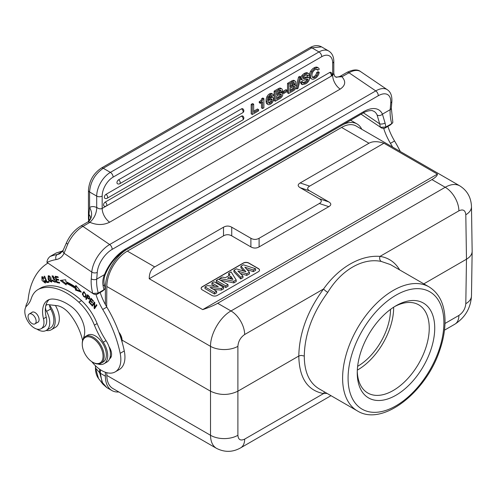 <?xml version="1.0" encoding="UTF-8"?>
<svg xmlns="http://www.w3.org/2000/svg" width="497" height="497" viewBox="0 0 497 497"><rect width="100%" height="100%" fill="white"/><g stroke="black" fill="none" stroke-linecap="round" stroke-linejoin="round"><path stroke-width="0.75" d="M357.275 371.24A50.911 29.391 120 0 0 367.792 393.009A50.911 29.391 120 0 0 418.704 363.611A50.911 29.391 120 0 0 418.704 304.829A50.911 29.391 120 0 0 394.593 306.599M393.655 307.189A50.911 29.391 -60 0 1 357.318 370.135M105.184 202.099A2.323 1.342 120 0 0 103.668 204.143A2.323 1.342 120 0 0 104.022 206.007A2.323 2.323 0 0 0 106.346 206.007A2.323 1.342 60 0 0 106.824 204.944A2.323 1.342 60 0 0 105.184 202.099L329.666 72.494A2.323 1.342 120 0 1 330.828 72.376A2.323 2.323 0 0 1 330.828 76.401A2.323 1.342 -120 0 0 331.313 75.339A2.323 1.342 -120 0 0 329.666 72.494M105.991 194.358A2.323 1.342 120 0 0 104.476 196.408A2.323 1.342 120 0 0 104.83 198.266A2.323 2.323 0 0 0 107.153 198.266A2.323 1.342 60 0 0 107.638 197.203A2.323 1.342 60 0 0 105.991 194.358L241.517 116.118A2.323 1.342 120 0 1 242.679 116A2.323 2.323 0 0 1 242.679 120.025A2.323 1.342 -120 0 0 243.157 118.963A2.323 1.342 -120 0 0 241.517 116.118M118.597 179.815A2.323 1.342 120 0 0 117.081 181.859A2.323 1.342 120 0 0 117.435 183.722A2.323 2.323 0 0 0 119.758 183.722A2.323 1.342 60 0 0 120.237 182.66A2.323 1.342 60 0 0 118.597 179.815L241.517 108.843A2.323 1.342 120 0 1 242.679 108.731A2.323 2.323 0 0 1 242.679 112.751A2.323 1.342 -120 0 0 243.157 111.688A2.323 1.342 -120 0 0 241.517 108.843M315.073 68.543A6.921 3.995 -60 0 1 317.937 67.772A3.939 2.274 -60 0 1 318.397 67.934A3.939 2.274 -60 0 1 319.186 69.344L317.788 70.158A3.038 1.752 120 0 0 317.235 69.369A3.038 1.752 120 0 0 316.825 69.238A4.703 2.715 120 0 0 315.079 69.748A4.361 2.516 120 0 0 312.812 72.053A4.703 2.715 120 0 0 311.973 75.277A4.765 2.752 120 0 0 312.775 77.538A4.125 2.379 120 0 0 312.818 77.551A4.125 2.379 120 0 0 314.98 77.29A4.206 2.429 120 0 0 316.769 75.662A4.013 2.317 120 0 0 317.788 73.115L319.186 72.307A5.43 3.131 -60 0 1 318.409 74.836A5.591 3.231 -60 0 1 317.018 76.873A6.66 3.846 -60 0 1 314.974 78.489A6.523 3.765 -60 0 1 311.787 79.048A5.709 3.299 -60 0 1 311.756 79.029A5.709 3.299 -60 0 1 310.582 76.184A6.02 3.473 -60 0 1 311.799 71.798A6.523 3.765 -60 0 1 315.073 68.543L313.98 67.915A6.523 3.765 120 0 0 310.706 71.164L311.799 71.798M318.397 67.934L317.303 67.306A3.939 2.274 120 0 0 316.837 67.138A6.921 3.995 120 0 0 313.98 67.915M310.706 71.164A6.02 3.473 120 0 0 309.488 75.556L310.582 76.184M309.488 75.556A5.709 3.299 120 0 0 310.662 78.402A5.709 3.299 120 0 0 310.693 78.414L310.662 78.402M319.186 72.307L318.092 71.674L316.695 72.481L317.788 73.115M316.695 72.481A4.013 2.317 -60 0 1 315.676 75.028L316.769 75.662M315.676 75.028A4.206 2.429 -60 0 1 313.887 76.644L314.98 77.277M313.887 76.656A4.125 2.379 -60 0 1 312.383 77.11M317.788 70.158L316.695 69.524A3.038 1.752 -60 0 0 316.589 69.238M308.277 81.614A6.523 3.765 -60 0 1 305.661 83.863L302.325 84.633L301.555 82.837L302.953 82.03A2.634 1.522 120 0 0 303.493 83.179A2.634 1.522 120 0 0 303.698 83.266A4.989 2.883 120 0 0 305.599 82.695A4.871 2.814 120 0 0 307.326 81.26A1.702 0.982 120 0 0 307.972 79.806A1.187 0.683 120 0 0 307.792 79.197A1.702 0.982 120 0 0 307.705 79.135A1.702 0.982 120 0 0 307.245 79.066A13.549 7.822 120 0 0 305.257 79.688A12.767 7.374 -60 0 1 303.04 80.315A2.473 1.429 -60 0 1 302.431 80.21A2.473 1.429 -60 0 1 301.934 79.334A3.106 1.795 -60 0 1 302.99 76.215A6.113 3.529 -60 0 1 305.4 74.128A8.263 4.771 -60 0 1 307.308 73.345A4.013 2.317 -60 0 1 308.463 73.481A4.013 2.317 -60 0 1 308.575 73.556A3.87 2.236 -60 0 1 309.159 75.072L307.767 75.879A2.41 1.392 120 0 0 307.27 74.904A2.41 1.392 120 0 0 307.09 74.823A4.361 2.516 120 0 0 305.406 75.327A4.013 2.317 120 0 0 303.891 76.631A1.659 0.957 120 0 0 303.313 78.079L303.481 78.632A1.162 0.671 120 0 0 303.561 78.663A1.162 0.671 120 0 0 303.847 78.712A12.419 7.169 120 0 0 305.972 78.079A12.524 7.231 -60 0 1 308.134 77.445A3.038 1.752 -60 0 1 308.705 77.489A2.51 1.448 -60 0 1 308.854 77.557A2.51 1.448 -60 0 1 309.364 78.514A3.168 1.833 -60 0 1 308.277 81.614M307.892 77.023A2.51 1.448 120 0 0 307.761 76.923A2.51 1.448 120 0 0 307.606 76.855A3.038 1.752 120 0 0 307.04 76.811A12.524 7.231 120 0 0 304.878 77.451A12.419 7.169 -60 0 1 303.319 77.979M307.767 75.879L306.674 75.246A2.41 1.392 -60 0 0 306.599 74.848M307.481 72.922A4.013 2.317 120 0 0 307.37 72.854A4.013 2.317 120 0 0 306.214 72.711A8.263 4.771 120 0 0 304.301 73.494L305.4 74.128M304.301 73.494A6.113 3.529 120 0 0 301.896 75.581A3.106 1.795 120 0 0 300.84 78.7A2.473 1.429 120 0 0 301.337 79.576L302.431 80.21M306.879 79.147A1.187 0.683 -60 0 1 306.873 79.172A1.702 0.982 -60 0 1 306.227 80.632A4.871 2.814 -60 0 1 304.499 82.061L305.599 82.695M303.319 83.042L303.698 83.266M304.499 82.061A4.989 2.883 -60 0 1 303.052 82.62M302.953 82.03L301.853 81.396L300.461 82.204L301.555 82.837M300.461 82.204L301.225 83.999L302.325 84.633M296.852 88.951L298.045 88.261L300.853 76.954L299.66 77.65L296.852 88.951L295.808 88.118M299.66 77.65L298.56 77.016L299.759 76.327L300.853 76.954M298.56 77.016L296.206 86.515M293.255 82.614A1.578 0.907 -60 0 1 293.255 82.688A1.534 0.888 -60 0 1 292.398 84.465A6.43 3.715 -60 0 1 291.534 85.037L290.031 85.906M293.491 85.08A6.43 3.715 120 0 1 292.634 85.67L290.031 87.174L290.031 84.415L292.534 82.974A3.591 2.075 120 0 1 293.851 82.502A1.578 0.907 120 0 1 294.025 82.564A1.578 0.907 120 0 1 294.354 83.322L293.255 82.688M292.398 84.465L293.491 85.099A1.534 0.888 120 0 0 294.354 83.322M293.702 86.559A1.615 0.932 -60 0 1 292.932 88.292A6.871 3.97 -60 0 1 291.459 89.392L290.031 90.218M293.702 86.379L294.808 87.186A1.615 0.932 120 0 1 294.025 88.926A6.871 3.97 120 0 1 292.553 90.019L290.031 91.479L290.031 88.385L292.758 86.807A6.43 3.715 120 0 1 293.752 86.36A2.056 1.187 120 0 1 294.454 86.403A2.056 1.187 120 0 1 294.504 86.435L294.398 86.372M294.808 87.186L294.504 86.435M294.28 80.657A3.33 1.92 120 0 0 294.056 80.489A3.33 1.92 120 0 0 293.236 80.352L294.33 80.98A8.039 4.641 -60 0 0 292.447 81.825L288.633 84.012L288.633 93.498L292.876 91.05M295.442 88.826A5.709 3.299 -60 0 1 292.876 91.026M294.398 85.086L295.672 85.124L296.206 86.416A3.106 1.795 -60 0 1 295.429 88.814M294.33 80.98A3.33 1.92 -60 0 1 295.156 81.123A3.33 1.92 -60 0 1 295.373 81.291A2.634 1.522 -60 0 1 295.746 82.353A2.41 1.392 -60 0 1 294.398 85.062M292.447 81.812L291.348 81.179L287.533 83.384L287.533 92.864L288.633 93.498M293.236 80.352A8.039 4.641 120 0 0 291.36 81.185M287.533 83.384L288.633 84.012M283.855 93.417L287.092 91.547L287.092 90.286L283.855 92.156L283.855 93.417L282.756 92.784L282.756 91.523L283.855 92.156M282.756 91.523L285.999 89.653L287.092 90.286M279.867 90.342A1.578 0.907 -60 0 1 279.867 90.423A1.534 0.888 -60 0 1 279.01 92.194A6.43 3.715 -60 0 1 278.146 92.765L276.643 93.641M279.01 92.194L280.103 92.827A6.43 3.715 120 0 1 279.246 93.399L276.643 94.902L276.643 92.15L279.146 90.703A3.591 2.075 120 0 1 280.463 90.23A1.578 0.907 120 0 1 280.637 90.292A1.578 0.907 120 0 1 280.967 91.05L279.867 90.423M280.103 92.827A1.534 0.888 120 0 0 280.967 91.05M280.314 94.293A1.615 0.932 -60 0 1 279.544 96.027A6.871 3.97 -60 0 1 278.072 97.12L276.643 97.946M280.314 94.107L281.42 94.921A1.615 0.932 120 0 1 280.637 96.654A6.871 3.97 120 0 1 279.165 97.754L276.643 99.207L276.643 96.114L279.37 94.536A6.43 3.715 120 0 1 280.364 94.088A2.056 1.187 120 0 1 281.066 94.132A2.056 1.187 120 0 1 281.116 94.163L281.01 94.101M281.42 94.921L281.116 94.163M280.892 88.385A3.33 1.92 120 0 0 280.668 88.224A3.33 1.92 120 0 0 279.848 88.081L280.942 88.715A8.039 4.641 -60 0 0 279.059 89.553L275.245 91.746L275.245 101.226L279.488 98.779M281.01 92.815L282.284 92.852L282.818 94.144A3.106 1.795 -60 0 1 282.041 96.542A5.709 3.299 -60 0 1 279.488 98.754M280.942 88.715A3.33 1.92 -60 0 1 281.768 88.851A3.33 1.92 -60 0 1 281.985 89.019A2.634 1.522 -60 0 1 282.358 90.087A2.41 1.392 -60 0 1 281.01 92.79M279.053 89.541L277.96 88.913L274.145 91.113L274.145 100.593L275.245 101.226M279.848 88.081A8.039 4.641 120 0 0 277.972 88.913M274.145 91.113L275.245 91.746M270.635 101.115A2.808 1.621 -60 0 1 269.268 102.457L270.362 103.09A2.808 1.621 120 0 0 271.735 101.742L272.25 100.021M271.095 98.934A2.181 1.261 -60 0 1 271.151 99.394L272.244 100.027A2.181 1.261 120 0 0 271.797 99.015A2.181 1.261 120 0 0 271.611 98.94A2.765 1.597 120 0 0 270.43 99.201A2.963 1.708 120 0 0 269.138 100.363A2.181 1.261 120 0 0 268.479 102.214L268.995 103.308A2.808 1.621 120 0 0 270.362 103.09M269.268 102.457A2.808 1.621 -60 0 1 268.554 102.742M271.157 99.394L270.629 101.108L271.729 101.742M271.797 93.635A3.404 1.963 120 0 0 271.666 93.548A3.404 1.963 120 0 0 270.846 93.399A5.082 2.932 120 0 0 269.449 93.939A4.361 2.516 120 0 0 266.97 96.691L268.063 97.319A4.361 2.516 -60 0 1 270.542 94.573A5.082 2.932 -60 0 1 271.946 94.039A3.404 1.963 -60 0 1 272.76 94.181A3.404 1.963 -60 0 1 272.89 94.268A3.485 2.013 -60 0 1 273.381 95.461L272.083 96.213A2.243 1.292 120 0 0 271.666 95.61A2.243 1.292 120 0 0 270.356 95.846A2.702 1.559 120 0 0 269.504 96.629A2.895 1.671 120 0 0 268.728 98.033A9.083 5.243 120 0 0 268.293 100.319A4.479 2.584 -60 0 1 270.579 97.959A4.566 2.634 -60 0 1 272.561 97.48A3.255 1.876 -60 0 1 272.872 97.598A3.255 1.876 -60 0 1 273.512 98.648A3.883 2.243 -60 0 1 272.076 102.848A4.516 2.609 -60 0 1 270.43 104.208A4.305 2.485 -60 0 1 268.1 104.525A4.305 2.485 -60 0 1 267.939 104.413A6.02 3.473 -60 0 1 267.193 101.661A7.741 4.473 -60 0 1 268.045 97.319M270.846 93.399L271.946 94.032M269.449 93.939L270.542 94.573M266.951 96.685A7.741 4.473 120 0 0 266.1 101.028L267.193 101.661M266.1 101.028A6.02 3.473 120 0 0 266.846 103.786L267.939 104.413M266.846 103.786A4.305 2.485 120 0 0 267.007 103.892A4.305 2.485 120 0 0 267.181 103.979M272.872 97.598L271.778 96.971A3.255 1.876 120 0 0 271.468 96.847A4.566 2.634 120 0 0 269.486 97.325L270.579 97.959M269.486 97.325A4.479 2.584 120 0 0 268.84 97.76M272.083 96.213L270.989 95.586A2.243 1.292 -60 0 0 270.977 95.542M260.322 103.333L262.584 102.028L262.584 108.539L263.888 107.781L263.888 98.623L262.876 99.207A2.702 1.559 120 0 1 262.025 101.028A6.268 3.622 120 0 1 260.322 102.351L260.322 103.333L259.229 102.699L259.229 101.73L260.322 102.351M261.49 102.662L261.49 107.905L262.584 108.539M262.876 99.207L261.782 98.574L262.795 97.99L263.888 98.623M261.782 98.574A2.702 1.559 -60 0 1 260.931 100.394L262.025 101.028M260.931 100.394A6.268 3.622 -60 0 1 259.229 101.717M252.271 114.49L258.583 110.843L258.583 109.638L253.669 112.471L253.669 104.196L252.271 105.004L252.271 114.49L251.178 113.856L251.178 104.376L252.271 105.004M253.669 111.21L257.489 109.005L258.583 109.638M251.178 104.376L252.575 103.569L253.669 104.196M96.698 207.317L96.698 196.091A19.358 11.176 -60 0 1 110.384 172.384L318.993 51.943A19.358 11.176 -60 0 1 328.672 50.986C332.058 53.111 333.773 56.59 333.816 61.429A3.87 2.236 180 0 1 332.679 63.007A15.488 8.94 -60 0 0 321.733 56.683A3.87 2.236 -120 0 0 318.993 51.943L311.874 47.836A3.87 2.236 -120 0 0 309.942 47.644C314.147 45.258 318.018 45.003 321.553 46.873L311.874 47.836L103.264 168.272C94.958 174.006 90.398 181.908 89.578 191.985L96.698 196.091A3.87 2.236 180 0 0 102.171 196.091L102.171 208.423C100.344 209.218 98.518 208.852 96.698 207.317L96.778 207.572A15.488 8.94 -120 0 0 89.578 207.578A11.617 9.468 -125.5 0 1 88.168 221.737M334.599 76.109L333.816 73.438L332.679 75.339L332.679 63.007M363.655 111.657A3.87 2.236 -120 0 1 362.866 113.154L124.691 250.668A3.87 2.236 60 0 0 125.48 249.165L363.655 111.657A30.976 16.258 124.2 0 1 382.423 114.155A3.87 3.137 -24.3 0 1 377.111 115L379.689 123.852A3.87 1.646 169.4 0 0 385.088 123.063L382.423 114.155L390.195 109.663L390.735 102.916A19.358 10.157 -55.8 0 0 378.236 95.766A3.87 2.236 -120 0 0 375.751 90.901L349.024 72.773L341.917 76.755C346.098 81.378 345.521 85.496 340.178 89.118A11.617 6.703 60 0 1 332.679 75.339L102.171 208.423A11.617 6.703 -120 0 0 109.669 222.202C103.475 225.24 96.865 225.271 89.839 222.289L89.764 222.451A3.87 2.236 -120 0 0 87.59 222.109L88.112 221.774A11.617 9.468 -125.5 0 1 87.708 222.047M309.942 47.644L101.332 168.079C93.424 173.441 89.131 180.877 88.441 190.401A3.87 2.236 180 0 0 89.578 191.985L89.578 207.578L88.982 214.462A11.617 7.412 -176.6 0 1 90.572 218.382M91.659 298.989L91.218 299.244L93.243 301.486L93.486 301.014L91.007 298.268L88.944 302.244L89.771 301.772L91.373 298.678M88.944 302.244L91.504 305.083L91.746 304.611L89.64 302.282L90.342 300.927L92.237 303.027L92.479 302.561L90.584 300.461L91.218 299.244M90.342 300.927L90.783 300.673M55.639 281.147A1.764 1.019 -120 0 0 55.707 281.116L54.974 281.532A1.764 1.019 60 0 1 54.9 281.582A1.764 1.019 60 0 1 52.906 280.06L52.458 280.084A2.702 1.559 -120 0 0 53.011 281.246L55.304 282.296L54.49 279.022M55.621 281.923L54.72 281.65M53.434 276.09L52.446 276.624L54.198 277.866L54.664 277.854L52.073 275.922L53.639 279.339M52.552 276.562L52.601 275.81M53.676 279.351A8.182 4.721 60 0 1 54.359 279.687A1.112 0.64 60 0 1 55.08 280.619A1.112 0.64 60 0 1 54.974 281.532M54.49 279.016A7.387 4.262 -120 0 0 53.514 278.531L52.446 276.624M54.589 277.643L54.198 277.866M51.464 280.836L51.116 281.445L48.644 279.09A3.485 2.013 60 0 1 48.265 277.071L48.638 276.481L51.464 280.836L52.03 280.513M49.594 275.947L48.638 276.481M51.116 281.445L52.048 280.892M51.85 281.78L50.986 281.501M48.52 276.568L48.712 275.667M48.917 280.675L51.508 282.128L50.812 277.22L48.221 275.792L48.134 279.097A4.566 2.634 -120 0 0 48.917 280.675L49.737 280.202M83.844 292.509C85.844 293.36 86.174 294.833 84.838 296.945C83.453 296.877 82.875 295.771 83.105 293.634M85.658 296.467L84.838 296.945M83.098 293.696A3.752 2.168 60 0 1 83.85 292.497M83.807 292.528L84.627 292.05M85.776 296.417L86.155 296.013M83.359 292.975A4.989 2.883 60 0 1 83.415 292.752L83.869 291.782M85.658 297.206L84.813 296.951M82.471 294.591L85.279 297.548L86.23 294.858L83.421 291.919L82.595 293.23A4.989 2.883 -120 0 0 82.471 294.591L83.291 294.118M43.127 276.928L42.195 277.456L43.866 278.432L44.208 278.115L41.829 276.761L42.052 280.507L45.277 283.066L45.475 280.656L44.941 280.575A2.41 1.392 60 0 1 45.146 281.861M45.972 281.389L44.842 282.395L45.73 281.88M45.6 282.731L44.724 282.451M42.115 277.506L42.307 276.636M44.842 282.395L42.195 277.456M89.137 297.107L89 298.585L87.199 297.268L88.261 295.454M89.025 296.957L89.441 296.715M89 298.585L89.876 298.076M87.82 295.715L89.1 297.032M85.826 299.076L86.298 299.548L86.994 297.784L89.305 299.281L89.404 296.659L87.547 294.733L85.826 299.076L86.652 298.598L88 295.193M89.671 298.871L89.075 298.542M86.994 297.784L87.447 297.523M48.88 281.923L47.631 282.116L47.457 281.693M46.811 282.588L49.017 282.246L48.7 281.501L46.966 281.768L44.637 276.189L44.171 276.264L46.811 282.588L47.631 282.116M59.472 282.451L57.472 281.979M56.888 279.525L56.788 279.103M56.248 276.86L56.149 276.431M58.54 279.519L57.329 279.271L56.503 279.743L58.702 280.202L58.528 279.463L56.329 279.01L55.869 277.077L58.217 277.568L58.037 276.829L55.167 276.226L56.67 282.513L59.634 283.135L59.454 282.389L57.018 281.886L56.503 279.743M58.056 276.891L56.689 276.605L55.869 277.077M57.49 282.041L56.67 282.513M66.095 283.731L61.529 280.252M76.364 288.117A65.237 37.666 -120 0 0 66.878 282.836L66.058 283.309A65.237 37.666 60 0 1 75.544 288.595L76.364 288.117L76.252 289.577L75.426 290.049L75.544 288.595M80.452 291.056L76.252 289.577M75.426 290.049L81.334 292.13L75.792 285.384L75.656 287.086L76.507 286.26M75.656 287.086A67.17 38.785 -120 0 0 65.89 281.644L65.703 279.768L60.274 280.401L66.213 284.918L66.058 283.309M95.076 307.954L94.921 307.314M94.778 302.984L94.25 303.294L94.088 308.215L94.529 308.761L96.94 305.183L96.517 304.673L94.629 307.481L96.797 305.009M92.902 305.288L94.623 302.35M94.088 308.215L94.908 307.742M94.629 307.481L94.79 302.561L94.343 302.014L91.939 305.593L92.355 306.102L94.25 303.294M92.759 305.121L91.939 305.593M83.347 338.662A17.42 10.058 60 0 1 83.813 337.059A21.296 12.295 -120 0 0 72.14 307.233A47.078 27.18 -120 0 0 53.148 299.057A25.167 14.531 -120 0 0 47.787 300.207A25.167 14.531 -120 0 0 43.481 318.726A13.549 7.822 60 0 1 41.164 328.697L43.898 327.119A13.549 7.822 -120 0 0 46.221 317.148A25.167 14.531 60 0 1 45.488 307.37A5.809 3.355 -120 0 0 46.569 311.383A17.035 9.834 60 0 1 46.221 330.437L50.327 328.063A17.035 9.834 -120 0 0 50.675 309.01A5.809 3.355 60 0 1 49.594 305.183A18.973 10.953 60 0 1 51.297 329.741L55.403 327.374A18.973 10.953 -120 0 0 59.336 318.689A18.973 10.953 -120 0 0 55.416 305.481M51.297 329.741A18.973 10.953 60 0 1 46.153 330.474M46.221 330.437A17.035 9.834 60 0 1 36.884 329.089M25.738 307.214A17.035 9.834 60 0 1 26.894 303.313A19.358 11.176 -120 0 0 28.186 299.039A100.661 58.118 60 0 1 47.929 263.068M96.002 294.659A42.587 24.589 -120 0 0 102.724 309.463A89.05 51.415 60 0 1 120.175 353.324A27.099 15.649 60 0 1 115.223 371.88L119.33 369.507A27.099 15.649 -120 0 0 124.281 350.95A89.05 51.415 -120 0 0 106.83 307.09A42.587 24.589 60 0 1 100.177 292.491M115.223 371.88A27.099 15.649 60 0 1 91.777 361.642M82.601 340.563A39.605 22.868 -120 0 0 70.344 314.775A21.296 12.295 -120 0 0 56.863 305.649L48.066 304.636A5.809 3.355 -120 0 0 46.687 304.885A5.809 3.355 -120 0 0 45.674 306.227A25.167 14.531 60 0 1 49.228 299.548M217.692 303.282L431.924 179.591C435.54 177.485 437.372 175.658 437.428 174.105L383.945 143.223C377.639 141.173 372.644 141.173 368.96 143.242L300.169 182.958C297.535 184.536 297.535 186.12 300.169 187.698L319.329 198.763C321.963 200.341 321.963 201.925 319.329 203.503L259.105 238.274C256.365 239.796 253.625 239.796 250.892 238.274L231.726 227.21C228.987 225.694 226.253 225.694 223.513 227.21L223.513 235.851L149.224 278.742L202.701 309.619C209.007 307.506 214.002 305.394 217.692 303.282L230.981 310.954C220.072 316.993 210.349 333.804 210.511 346.347L106.818 286.477L106.662 306.804M211.946 282.936L218.295 286.601L207.28 285.632L205.037 286.924L214.524 292.404L216.568 291.223L210.069 287.471L221.308 288.484L223.476 287.235L213.99 281.756L211.946 282.936L211.852 284.52L214.952 286.309M214.524 292.404L214.524 294.038L204.944 288.502L205.037 286.924M214.524 294.038L216.667 292.801L216.568 291.223M213.399 289.391L221.333 290.105L221.308 288.484M221.333 290.105L223.569 288.813L223.476 287.235M216.301 280.42L225.787 285.899L227.993 284.626L218.506 279.146L216.301 280.42L216.207 282.004L225.787 287.533L225.787 285.899M225.787 287.533L228.092 286.204L227.993 284.626M230.825 276.301L227.57 278.183L232.938 279.382L230.825 276.301L230.801 277.953L231.571 279.078M229.608 278.643L230.801 277.953M233.789 281.277L236.162 279.91L231.074 271.896L228.738 273.244L229.974 275.04L225.352 277.711L222.184 277.028L219.786 278.413L233.789 281.277L233.807 282.905L236.243 281.501L236.162 279.91M229.142 275.518L228.657 274.816L228.738 273.244M219.674 279.823L219.786 278.413M220.183 280.115L233.807 282.905M245.922 271.722L240.946 266.193L243.368 264.795L255.551 268.715L253.296 270.02L244.835 267.156L249.419 272.257L246.754 273.797L237.895 271.033L242.934 276.003L240.716 277.283L233.969 270.225L236.342 268.852L245.922 271.722M243.865 271.107L240.865 267.765L240.946 266.193M240.716 277.283L240.697 278.929L233.888 271.797L233.969 270.225M240.697 278.929L243.014 277.587L242.934 276.003M240.299 273.412L246.767 275.425L246.754 273.797M246.767 275.425L249.5 273.841L249.419 272.257M246.934 269.492L253.308 271.648L253.296 270.02M253.308 271.648L255.663 270.287L255.551 268.715M259.533 270.206A3.87 2.236 180 0 0 258.403 268.709L248.817 263.174A3.87 2.236 180 0 0 243.344 263.174L202.279 286.881A3.87 2.236 180 0 0 201.148 288.384M258.403 268.548L248.817 263.019A3.87 2.236 -0 0 0 243.344 263.019L202.279 286.726A3.87 2.236 -0 0 0 201.142 288.303A3.87 2.236 -0 0 0 202.279 289.888L211.859 295.417A3.87 2.236 -0 0 0 217.338 295.417L258.403 271.71A3.87 2.236 -0 0 0 259.533 270.132A3.87 2.236 -0 0 0 258.403 268.548L258.403 268.709M383.945 143.223L309.65 186.12L300.169 182.958M300.169 187.698L309.65 190.86C307.022 189.276 307.022 187.698 309.65 186.12M309.65 190.86L328.815 201.925L319.329 198.763M319.329 203.503L328.815 206.665C331.443 205.087 331.443 203.503 328.815 201.925M328.815 206.665L259.105 246.91L259.105 238.274M250.892 238.274L250.892 246.91C253.625 248.432 256.365 248.432 259.105 246.91M250.892 246.91L231.726 235.851L231.726 227.21M223.513 235.851C226.253 234.329 228.987 234.329 231.726 235.851M223.513 227.21L154.722 266.926C151.107 269.082 149.274 273.021 149.224 278.742M437.428 174.105L202.701 309.619M122.082 340.141L210.511 391.195C219.637 395.513 228.763 395.513 237.889 391.195L237.889 346.347C238.293 341.315 240.554 337.376 244.673 334.524A19.358 11.176 60 0 0 230.981 310.954L445.219 187.27A19.358 11.176 -120 0 1 458.905 210.84C463.03 208.933 465.329 210.237 465.807 214.754A19.358 11.176 179.1 0 0 471.479 206.696L471.479 206.696C471.125 197.477 467.217 190.519 459.75 185.841C455.693 183.648 450.847 184.126 445.219 187.27L431.924 179.591M472.15 251.221L472.15 251.414C472.02 254.445 470.131 257.042 466.478 259.217L423.811 283.855M383.727 128.537A42.587 24.589 -120 0 0 390.449 143.347A89.05 51.415 60 0 1 392.611 147.075M400.321 151.529A89.05 51.415 -120 0 0 394.556 140.974A42.587 24.589 60 0 1 387.902 126.375M459.768 185.847L356.101 125.996A29.037 16.768 120 0 0 341.582 127.437L127.35 251.122A29.037 16.768 120 0 0 106.818 286.477M237.889 346.347A19.358 10.977 180 0 1 210.511 346.347L210.511 435.273C210.629 441.609 212.623 445.964 216.481 448.337C224.669 452.494 232.726 452.332 240.66 447.847L240.66 447.847A19.358 11.176 60 0 0 244.673 439.118C240.554 441.032 238.293 439.752 237.889 435.273L237.889 391.195L298.796 356.032L301.107 355.386L304.276 356.032C304.692 334.319 312.52 313.104 327.753 292.379C341.277 269.946 362.878 257.508 381.298 261.459L390.393 264.559M106.793 372.688L106.818 375.403A29.037 16.768 120 0 0 112.831 388.492L216.493 448.344M244.673 439.118L323.566 393.568A3.87 3.088 97.9 0 1 324.671 392.027M458.905 210.84L380.012 256.39C360.555 254.868 338.904 267.355 323.566 288.974C307.513 310.805 299.256 333.158 298.796 356.032C299.256 377.981 307.513 390.493 323.566 393.568L327.045 393.4M318.782 388.629C309.209 382.733 304.369 371.868 304.276 356.032M244.673 334.524L323.566 288.974A3.87 0.727 -142.6 0 0 327.753 292.379M399.694 269.933C395.078 262.217 388.517 257.701 380.012 256.39A3.87 3.069 -81.8 0 0 381.298 261.459M395.985 305.767A54.782 31.628 -60 0 1 434.726 328.132A54.782 31.628 -60 0 1 395.985 395.227A54.782 31.628 -60 0 1 357.25 372.862A54.782 31.628 -60 0 1 395.985 305.767L395.985 305.767M357.635 366.314A46.457 26.826 120 0 0 390.512 309.376M95.542 365.835L95.542 368.072L98.493 378.441M361.754 129.263A31.361 18.103 120 0 0 357.051 123.952A31.361 18.103 120 0 0 342.936 124.66M125.996 249.91A31.361 18.103 120 0 0 105.383 287.353L105.383 304.555M105.383 372.259L105.383 376.179A31.361 18.103 120 0 0 111.881 390.536A31.361 18.103 120 0 0 118.833 391.959M118.882 332.213A8.71 5.032 60 0 1 122.082 340.302L122.082 340.936A9.486 5.479 60 0 1 122.057 341.594A9.486 5.479 60 0 1 122.032 341.843M119.069 332.729A9.486 5.479 60 0 1 122.082 340.936M104.103 363.686L106.843 362.108A17.42 10.058 -120 0 0 109.638 358.747A9.679 5.591 -120 0 0 109.06 346.769A17.42 10.058 -120 0 0 106.016 340.644A58.074 33.529 60 0 1 97.132 323.566A38.716 22.353 -120 0 0 81.545 300.604A59.857 34.56 -120 0 0 43.09 286.931A38.716 22.353 -120 0 0 40.748 287.993L38.008 289.571A38.716 22.353 60 0 1 40.35 288.515A59.857 34.56 60 0 1 78.806 302.188A38.716 22.353 60 0 1 94.393 325.144A58.074 33.529 -120 0 0 103.277 342.222A17.42 10.058 60 0 1 104.103 363.686A17.42 10.058 60 0 1 97.977 364.003M111.173 356.803A9.679 5.591 60 0 1 110.247 356.573M109.638 358.747A17.42 10.058 -120 0 0 109.06 346.769M103.016 357.213A14.711 8.492 -120 0 0 92.653 338.171A14.711 8.492 -120 0 0 82.254 344.172A14.711 8.492 -120 0 0 92.653 362.195A14.711 8.492 -120 0 0 103.016 357.213M92.653 362.195L93.2 362.512A15.488 8.94 -120 0 0 100.947 363.276A15.488 8.94 -120 0 0 103.32 350.87A15.488 8.94 -120 0 0 93.2 337.221A15.488 8.94 -120 0 0 85.459 336.45A15.488 8.94 -120 0 0 82.254 343.545L82.254 344.172M100.947 363.276L103.134 362.015A15.488 8.94 -120 0 0 103.134 344.129A15.488 8.94 -120 0 0 87.646 335.189L85.459 336.45M36.132 321.255A5.709 3.299 60 0 1 34.952 323.87A5.709 3.299 60 0 1 29.236 320.571A5.709 3.299 60 0 1 29.236 313.98A5.709 3.299 60 0 1 33.641 315.508A5.709 3.299 60 0 1 36.132 321.255M37.294 322.516A5.809 3.355 -120 0 0 37.871 322.292A5.809 3.355 -120 0 0 37.871 315.589A5.809 3.355 -120 0 0 32.063 312.234A5.809 3.355 -120 0 0 31.584 312.625M41.164 328.697A13.549 7.822 60 0 1 28.062 321.615A13.549 7.822 60 0 1 26.801 305.823A38.716 22.353 -120 0 0 31.249 298.548A38.716 22.353 60 0 1 38.008 289.571M49.594 305.183A5.809 3.355 60 0 1 49.607 304.81M105.091 288.055L104.556 289.378L98.263 293.087L92.734 293.454L46.942 262.385C47.078 260.13 48.103 258.173 50.017 256.52L56.099 253.035L62.796 250.929M93.256 293.77L94.144 294.28L96.865 294.398L102.823 290.919M93.989 294.174L92.74 293.46M62.721 251.053L56.441 252.942A3.87 3.144 -110.2 0 1 56.838 252.756M104.252 284.365A3.87 1.646 169.4 0 1 103.109 285.862C102.425 282.085 102.891 278.339 104.494 274.611A3.87 1.261 21.9 0 0 105.364 274.207C103.997 277.612 103.631 280.998 104.252 284.359L105.06 287.925M87.484 222.178A3.87 2.236 -120 0 1 87.59 222.109L80.75 226.06A3.87 2.236 60 0 1 82.924 226.402A23.229 12.189 124.2 0 0 67.722 244.213L64.038 253.259A3.87 2.932 -155 0 1 63.249 250.078M67.722 244.213A3.87 1.069 -156 0 1 66.48 242.691L63.268 250.041L60.342 253.427A25.937 14.978 -120 0 1 57.348 254.495A105.693 61.025 60 0 0 50.017 256.52M385.088 123.063A36.778 21.234 -120 0 0 385.983 126.971L384.585 128.288L390.331 124.971L391.735 123.654L385.983 126.971L380.46 127.331A40.655 23.471 -120 0 1 379.689 123.852L363.444 112.831M381.715 128.058L361.071 114.192M381 127.654L380.466 127.344M384.591 128.294L381.901 128.164L380.932 127.617M392.816 121.939L392.779 122.585L391.735 123.66A36.778 21.234 60 0 1 390.195 109.663A3.87 2.423 4.5 0 0 391.332 108.122L392.785 121.808M390.338 124.971L392.276 123.268M89.839 222.289C94.163 218.537 96.48 213.629 96.778 207.572M334.63 76.147L335.972 77.066L341.917 76.755M88.982 214.462L88.901 220.009A11.617 7.436 -176.8 0 1 89.354 220.631M88.441 190.401L88.441 218.96A3.87 2.236 0 0 0 88.901 220.009L89.031 221.507M316.837 67.138L317.937 67.772M307.606 76.855L308.705 77.489M307.04 76.811L308.134 77.445M304.878 77.451L305.972 78.079M303.356 78.433L303.847 78.712M306.214 72.711L307.308 73.339M301.896 75.581L302.99 76.215M300.84 78.7L301.934 79.334M306.873 79.172L307.972 79.806M306.227 80.632L307.326 81.26M292.634 85.67L291.534 85.037M292.603 89.994L291.503 89.361M292.888 88.336L293.982 88.963M279.246 93.399L278.146 92.765M279.215 97.723L278.115 97.095M279.5 96.064L280.594 96.698M271.468 96.847L272.561 97.48M340.178 89.118L109.669 222.202M101.332 168.079A3.87 2.236 60 0 1 103.264 168.272L110.384 172.384A3.87 2.236 60 0 1 113.123 177.125L321.733 56.683M102.171 196.091A15.488 8.94 -60 0 1 113.123 177.125M54.359 279.687L54.9 279.376M53.831 280.774L53.011 281.246M54.421 278.979L53.726 279.376M48.954 278.618L48.134 279.097M83.415 292.752L82.595 293.23M50.675 309.01L46.569 311.383M102.724 309.463L106.83 307.09M124.281 350.95L120.175 353.324M465.807 214.754L466.478 259.217L465.807 303.686A19.358 11.176 0.9 0 0 471.479 295.932L472.15 251.47M390.449 143.347L394.556 140.974M368.96 143.242L341.582 127.437M127.35 251.122L154.722 266.926M106.818 375.403L210.511 435.273A19.358 11.369 0 0 0 237.889 435.273M471.479 295.932C470.69 308.128 465.161 317.533 454.898 324.156L454.898 324.156A19.358 11.176 -120 0 0 458.905 315.433C463.03 312.588 465.329 308.674 465.807 303.686M444.995 323.466L458.905 315.433M357.436 410.944A71.624 41.35 -60 0 1 342.607 377.509A71.624 41.35 -60 0 1 374.123 305.804A71.624 41.35 -60 0 1 429.06 286.887C439.162 293.218 444.473 304.002 444.995 319.248C445.256 329.033 443.492 339.383 439.715 350.304C425.966 392.406 382.497 426.681 357.436 410.944L318.801 388.642M348.08 377.546A67.754 39.12 120 0 0 419.48 385.144A67.754 39.12 120 0 0 420.394 288.8A67.754 39.12 120 0 0 348.08 377.546M99.636 369.24L99.636 372.707L95.542 368.072A0.764 0.441 180 0 1 95.461 367.867A0.764 0.441 180 0 1 95.542 367.668M100.344 369.718L100.344 373.272A3.852 2.224 180 0 1 99.636 372.707L102.935 384.187L98.536 378.521M350.503 120.293L352.013 121.038A31.361 18.103 120 0 0 350.472 120.311M100.344 292.391L100.344 293.013M105.383 376.179L100.344 373.272L102.04 382.094L106.843 387.629L111.881 390.536M105.383 287.353L104.83 287.036M106.016 340.644L103.277 342.222M94.393 325.144L97.132 323.566M81.545 300.604L78.806 302.188M43.09 286.931L40.35 288.515M46.221 317.148L43.481 318.726M45.488 307.37L45.674 306.227M102.568 291.112L103.985 289.782A36.778 21.234 60 0 1 103.109 285.862M98.282 293.075L96.896 294.386M62.336 251.619L57.348 254.495A3.87 3.094 -99.7 0 0 56.099 259.589A29.814 17.209 -120 0 0 64.038 253.259L91.79 272.083A23.229 12.189 -55.8 0 1 109.651 244.536A3.87 2.236 60 0 1 112.136 249.395L378.236 95.766M56.441 252.942A105.693 61.025 -120 0 0 55.763 253.197M46.973 262.416A101.823 58.789 60 0 1 56.099 259.589M125.48 249.165A30.976 16.258 124.2 0 0 104.494 274.611L96.722 279.103L97.257 272.356A3.87 2.423 -175.5 0 1 91.79 272.083L91.255 278.829A3.87 2.423 4.5 0 0 96.722 279.103A36.778 21.234 -120 0 0 98.257 293.087M91.255 278.829A40.655 23.471 -120 0 0 92.734 293.46M97.257 272.356A19.358 10.157 -55.8 0 1 112.136 249.395M391.332 108.122L391.866 101.376A3.87 2.423 -175.5 0 1 390.735 102.916M89.764 222.451L82.924 226.402L109.651 244.536L375.751 90.901A23.229 12.189 -55.8 0 1 387.356 89.746C390.636 91.939 392.133 95.815 391.866 101.376M339.898 76.451A3.87 2.236 60 0 1 340.004 76.383A3.87 2.236 60 0 1 342.178 76.724M349.024 72.773A3.87 2.236 -120 0 0 346.85 72.432C353.038 69.425 357.629 69.151 360.629 71.618A23.229 12.189 124.2 0 0 349.024 72.773M377.111 115A27.099 14.227 124.2 0 0 374.235 111.471L372.495 110.732C372.905 110.446 367.525 110.141 362.866 113.154M330.828 76.401L106.346 206.007M242.679 120.025L107.153 198.266M242.679 112.751L119.758 183.722M308.854 77.557L307.761 76.923M307.37 72.854L308.463 73.481M294.578 84.49L295.672 85.124M294.056 80.489L295.156 81.123M281.19 92.218L282.284 92.852M280.668 88.224L281.768 88.851M271.666 93.548L272.76 94.181M267.007 103.892L268.1 104.525M333.816 61.429L333.816 73.208M328.672 50.986L321.553 46.873M88.112 221.774L90.566 218.55M55.707 281.116L54.9 281.582M471.479 206.696L472.15 251.165M454.898 324.156L444.48 330.176M331.002 395.687L240.66 447.847M390.425 264.584L429.06 286.887M98.481 378.453C96.48 375.769 95.474 372.247 95.461 367.867L95.461 365.755M102.947 384.2L106.843 387.629M352.013 121.038L357.051 123.952M110.179 351.019L110.924 350.59M32.64 312.017L29.236 313.98M38.35 321.907L34.952 323.87M102.842 290.907L104.55 289.378M124.691 250.668C116.391 255.818 109.949 263.665 105.364 274.207M80.75 226.06C74.643 229.813 69.884 235.354 66.48 242.685M346.85 72.432L340.004 76.383C336.916 77.259 335.574 77.489 335.96 77.06L335.972 77.066M88.441 218.96L88.77 221.24M387.356 89.746L360.629 71.618"/></g></svg>
